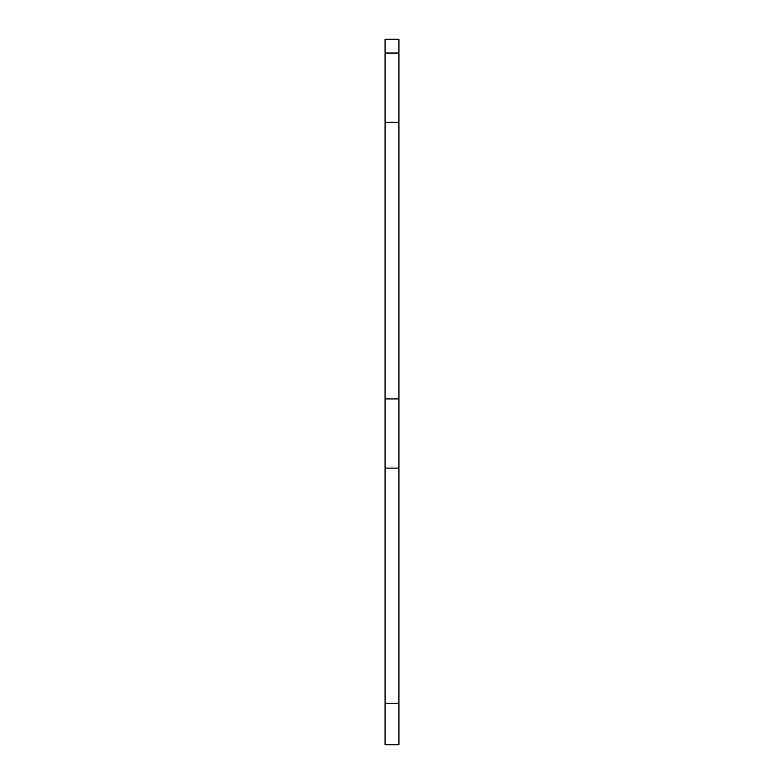<?xml version="1.0" encoding="UTF-8"?>
<svg xmlns="http://www.w3.org/2000/svg" width="784" height="784" viewBox="0 0 784 784"><rect width="100%" height="100%" fill="white"/><g stroke="black" fill="none" stroke-linecap="round" stroke-linejoin="round"><path stroke-width="1.18" d="M385.081 53.038L385.081 744.8L398.919 744.8L398.919 39.2L385.081 39.2L385.081 53.038L398.919 53.038M385.081 468.097L398.919 468.097M385.081 703.297L398.919 703.297M385.081 398.919L398.919 398.919M385.081 122.216L398.919 122.216"/></g></svg>

